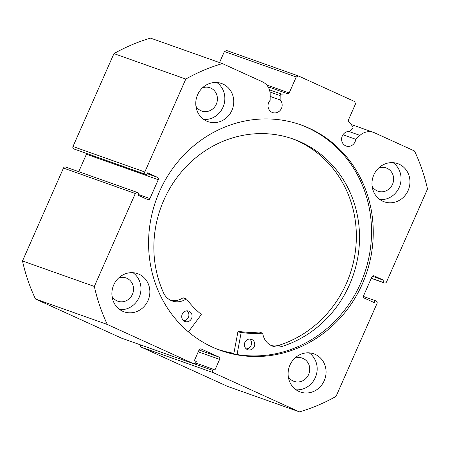 <?xml version="1.0" encoding="UTF-8"?>
<svg xmlns="http://www.w3.org/2000/svg" width="450" height="450" viewBox="0 0 450 450"><rect width="100%" height="100%" fill="white"/><g stroke="black" fill="none" stroke-linecap="round" stroke-linejoin="round"><path stroke-width="0.67" d="M269.432 89.797L281.571 94.101A1.474 1.373 109.5 0 0 280.176 95.614L269.972 91.997M185.794 79.076L144.816 171.984A1.839 1.71 109.5 0 0 145.637 174.375L73.8 148.911A1.839 1.71 -70.5 0 1 72.979 146.52L113.957 53.606L185.794 79.076A182.194 169.515 109.5 0 1 222.39 63.591L262.384 81.788A14.546 13.534 -70.5 0 1 270.169 94.551L270.129 100.344A7.543 7.02 109.5 0 0 268.701 102.527A7.543 7.02 109.5 0 0 272.576 112.545A7.543 7.02 109.5 0 0 281.486 108.343A7.543 7.02 109.5 0 0 280.142 99.945L280.176 95.614M384.345 282.96L371.267 278.325L384.221 282.909A1.839 1.71 109.5 0 0 386.522 281.936L427.5 189.028A182.194 169.515 109.5 0 0 414.512 150.992L374.512 132.795A14.546 13.534 109.5 0 0 373.506 132.39A14.546 13.534 109.5 0 0 359.955 135.394L355.731 139.286A7.543 7.02 -70.5 0 1 355.072 141.817A7.543 7.02 -70.5 0 1 346.157 146.019A7.543 7.02 -70.5 0 1 342.287 136.001A7.543 7.02 -70.5 0 1 349.352 131.428L352.513 128.52A1.474 1.373 109.5 0 0 352.699 126.456L348.637 121.461A1.474 1.373 -70.5 0 1 348.457 119.914L355.5 103.939L354.684 101.548L298.547 76.011L296.246 76.984L289.198 92.953A1.474 1.373 -70.5 0 1 287.944 93.847L268.031 86.788M220.061 350.257A119.717 111.386 109.5 0 0 360.641 283.269A119.717 111.386 109.5 0 0 300.06 124.599M362.357 283.877A119.717 111.386 109.5 0 0 300.915 124.897A119.717 111.386 109.5 0 0 159.48 191.588A119.717 111.386 109.5 0 0 220.922 350.567A119.717 111.386 109.5 0 0 362.357 283.877M289.929 365.108A20.244 18.832 109.5 0 0 300.319 391.989A20.244 18.832 109.5 0 0 324.236 380.711A20.244 18.832 109.5 0 0 313.847 353.829A20.244 18.832 109.5 0 0 289.929 365.108M296.083 389.801A20.244 18.832 109.5 0 0 315.332 377.556A20.244 18.832 109.5 0 0 309.178 352.862M113.721 284.946A20.244 18.832 109.5 0 0 124.11 311.827A20.244 18.832 109.5 0 0 148.022 300.555A20.244 18.832 109.5 0 0 137.632 273.668A20.244 18.832 109.5 0 0 113.721 284.946M119.874 309.645A20.244 18.832 109.5 0 0 139.123 297.399A20.244 18.832 109.5 0 0 132.969 272.7M373.815 174.915A20.244 18.832 109.5 0 0 384.204 201.797A20.244 18.832 109.5 0 0 408.122 190.519A20.244 18.832 109.5 0 0 397.733 163.637A20.244 18.832 109.5 0 0 373.815 174.915M379.969 199.609A20.244 18.832 109.5 0 0 399.218 187.363A20.244 18.832 109.5 0 0 393.064 162.669M197.601 94.753A20.244 18.832 109.5 0 0 207.99 121.635A20.244 18.832 109.5 0 0 231.907 110.362A20.244 18.832 109.5 0 0 221.518 83.475A20.244 18.832 109.5 0 0 197.601 94.753M203.76 119.453A20.244 18.832 109.5 0 0 223.009 107.207A20.244 18.832 109.5 0 0 216.855 82.508M202.404 87.896A12.33 11.475 -70.5 0 1 209.976 87.778A12.33 11.475 -70.5 0 1 216.304 104.153A12.33 11.475 -70.5 0 1 201.735 111.026A12.33 11.475 -70.5 0 1 195.93 106.166M378.619 168.058A12.33 11.475 -70.5 0 1 386.184 167.94A12.33 11.475 -70.5 0 1 392.512 184.314A12.33 11.475 -70.5 0 1 377.944 191.183A12.33 11.475 -70.5 0 1 372.139 186.322M118.524 278.089A12.33 11.475 -70.5 0 1 126.09 277.971A12.33 11.475 -70.5 0 1 132.418 294.345A12.33 11.475 -70.5 0 1 117.849 301.213A12.33 11.475 -70.5 0 1 112.044 296.359M294.733 358.251A12.33 11.475 -70.5 0 1 302.299 358.132A12.33 11.475 -70.5 0 1 308.627 374.507A12.33 11.475 -70.5 0 1 294.064 381.375A12.33 11.475 -70.5 0 1 288.259 376.515M281.571 94.101L287.944 93.847M147.24 173.706L157.444 177.322L147.617 172.856L146.728 174.876L145.637 174.375M157.444 177.322A1.839 1.71 -70.5 0 1 158.259 179.713L86.422 154.249L78.733 171.675M138.122 194.377L149.946 198.568L158.259 179.713M149.946 198.568A1.839 1.71 -70.5 0 1 147.645 199.541L137.818 195.069L138.707 193.05L137.616 192.555A1.839 1.71 109.5 0 0 135.315 193.528L94.337 286.436A182.194 169.515 109.5 0 0 107.325 324.478L193.404 363.634A1.839 1.71 109.5 0 0 195.711 362.661L196.228 361.485L194.355 360.63L199.035 350.027A1.839 1.71 -70.5 0 1 201.336 349.054L201.077 348.964M199.046 349.999L218.801 356.996L201.336 349.054M218.801 356.996A1.839 1.71 -70.5 0 1 219.617 359.392L198.248 351.816M194.091 363.78L212.552 370.322L213.069 369.146L214.942 369.996L219.617 359.392M212.552 370.322A1.839 1.71 109.5 0 0 213.368 372.713L299.447 411.874A182.194 169.515 109.5 0 0 336.043 396.394L377.021 303.48A1.839 1.71 109.5 0 0 376.2 301.089L375.109 300.594L374.22 302.614L364.399 298.142A1.839 1.71 -70.5 0 1 363.577 295.751L371.891 276.902A1.839 1.71 -70.5 0 1 374.197 275.923L373.939 275.833M384.221 282.909L383.13 282.414L384.019 280.395L374.197 275.923M296.246 76.984L224.409 51.514L219.527 62.578M224.409 51.514L226.71 50.541L298.547 76.011M213.368 372.713L141.531 347.248L227.61 386.409L299.447 411.874M141.531 347.248A1.839 1.71 -70.5 0 1 140.676 344.947M121.826 338.259A1.839 1.71 -70.5 0 1 121.567 338.169L193.404 363.634M135.315 193.528L63.478 168.064L22.5 260.972A182.194 169.515 -70.5 0 0 35.488 299.008L121.567 338.169M63.478 168.064A1.839 1.71 -70.5 0 1 65.655 167.04L137.492 192.504M86.422 154.249A1.839 1.71 109.5 0 0 86.586 153.557M73.8 148.911L146.728 174.876M113.957 53.606A182.194 169.515 -70.5 0 1 150.553 38.126L222.39 63.591M35.488 299.008L107.325 324.478M94.337 286.436L22.5 260.972M363.414 296.443L375.109 300.594M372.347 276.261L384.019 280.395M371.306 278.224L383.13 282.414M195.559 362.936L213.069 369.146M218.391 349.633A119.717 111.386 109.5 0 0 233.876 353.385M355.731 139.286L342.968 134.758M280.142 99.945L270.157 96.407M237.049 354.549L241.121 332.752A0.366 0.343 -70.5 0 1 241.526 332.449A97.172 90.411 109.5 0 0 262.395 333.169A0.366 0.343 -70.5 0 1 262.749 333.461A16.942 15.761 109.5 0 0 272.818 346.207A16.942 15.761 109.5 0 0 281.874 346.489A109.586 101.964 109.5 0 0 349.723 284.214A109.586 101.964 109.5 0 0 293.31 139.072A109.586 101.964 109.5 0 0 163.665 200.514A109.586 101.964 109.5 0 0 163.761 293.361L163.772 293.355A16.942 15.761 109.5 0 0 172.249 300.966A16.942 15.761 109.5 0 0 186.12 298.986A0.366 0.343 -70.5 0 1 186.576 299.059A97.172 90.411 109.5 0 0 201.116 314.269A0.366 0.343 -70.5 0 1 201.161 314.781L188.426 331.892M233.769 353.953L237.943 331.627A0.366 0.343 -70.5 0 1 238.348 331.324A97.172 90.411 109.5 0 0 259.217 332.038A0.366 0.343 -70.5 0 1 259.47 332.128M249.722 339.036A5.524 5.136 -70.5 0 1 251.078 345.499A5.524 5.136 -70.5 0 1 246.24 348.868M254.256 346.624A5.524 5.136 -70.5 0 1 247.725 349.718A5.524 5.136 -70.5 0 1 244.884 342.405A5.524 5.136 -70.5 0 1 251.415 339.311A5.524 5.136 -70.5 0 1 254.256 346.624M187.059 310.849A5.524 5.136 -70.5 0 1 188.415 317.306A5.524 5.136 -70.5 0 1 183.572 320.676M191.593 318.431A5.524 5.136 -70.5 0 1 185.062 321.531A5.524 5.136 -70.5 0 1 182.216 314.218A5.524 5.136 -70.5 0 1 188.747 311.119A5.524 5.136 -70.5 0 1 191.593 318.431M278.707 345.364A109.586 101.964 109.5 0 0 346.545 283.089A109.586 101.964 109.5 0 0 291.713 138.521M281.874 346.489L278.691 345.358A16.942 15.761 109.5 0 1 271.26 345.555M170.696 300.313A16.942 15.761 109.5 0 0 182.942 297.861A0.366 0.343 -70.5 0 1 183.246 297.816L186.424 298.946M233.893 353.295A119.621 111.302 -70.5 0 1 216.743 348.986M72.979 146.52L144.816 171.984M266.681 84.971L289.198 92.953M359.955 135.394L348.756 131.422M241.121 332.752L237.943 331.627M186.12 298.986L182.942 297.861M262.395 333.169L259.217 332.038M241.526 332.449L238.348 331.324M121.697 338.22L193.534 363.684M373.506 132.39L351.051 124.425M262.536 333.186L259.352 332.055"/></g></svg>
